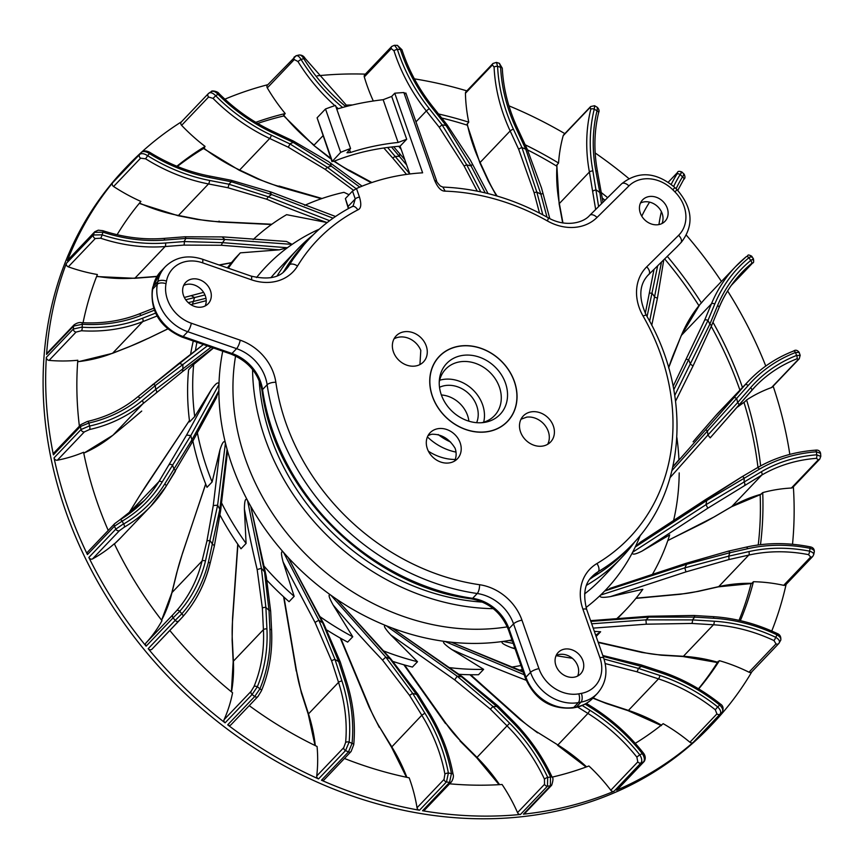 <?xml version="1.0" encoding="UTF-8"?>
<svg xmlns="http://www.w3.org/2000/svg" width="864" height="864" viewBox="0 0 864 864"><rect width="100%" height="100%" fill="white"/><g stroke="black" fill="none" stroke-linecap="round" stroke-linejoin="round"><path stroke-width="1.3" d="M405.853 93.01L436.525 180.587C436.277 181.256 437.562 183.06 440.359 186.008L442.865 187.078L445.144 191.138A215.59 180.349 -136.4 0 1 547.398 220.946A47.164 39.452 43.6 0 0 597.035 217.447L628.927 185.911A33.685 28.177 -136.4 0 1 672.764 189.734A336.863 281.804 -136.4 0 1 674.881 191.851A33.685 28.177 -136.4 0 1 678.629 235.3L646.726 266.836A47.164 39.452 43.6 0 0 643.064 316.019A215.59 180.349 -136.4 0 1 596.916 563.555A47.164 39.452 43.6 0 0 582.908 609.152L599.886 657.644A33.685 28.177 -136.4 0 1 581.353 693.382A336.863 281.804 43.6 0 1 578.858 693.835A33.685 28.177 -136.4 0 1 538.942 668.639L521.953 620.158A47.164 39.452 43.6 0 0 479.574 584.723A215.59 180.349 -136.4 0 1 275.843 382.277A47.164 39.452 43.6 0 0 240.214 340.178L191.333 323.222A33.685 28.177 -136.4 0 1 166.007 283.673A336.863 281.804 -136.4 0 1 166.493 281.092A33.685 28.177 -136.4 0 1 202.597 262.84L251.467 279.796A6.739 1.76 -70.9 0 0 251.132 276.102C267.829 279.968 279.374 277.83 285.768 269.719A40.424 33.815 43.6 0 0 289.472 264.87A222.329 185.987 -136.4 0 1 309.895 238.205C322.153 225.374 336.269 214.823 352.242 206.539L353.192 205.772L355.255 198.925L352.512 191.095L356.476 188.536A235.807 197.262 -136.4 0 1 422.626 172.822L394.751 93.215L391.694 96.422L406.696 139.255L398.11 142.463A276.232 231.077 43.6 0 0 350.525 152.485L346.972 152.777L350.557 148.522A276.232 231.077 43.6 0 0 340.686 152.345L332.003 161.676L317.099 117.806L332.284 161.168L333.731 161.384A276.232 231.077 -136.4 0 1 400.075 146.2L409.806 173.977M406.696 139.255L400.075 146.2M521.003 419.224L526.759 417.118A18.868 15.779 -136.4 0 1 548.262 431.352A18.868 15.779 -136.4 0 1 547.679 444.29M427.928 435.802A18.868 15.779 -136.4 0 1 431.816 434.246C441.418 434.041 449.172 438.685 455.058 448.178L455.371 449.075A18.868 15.779 -136.4 0 1 454.486 461.106M394.006 338.904A18.868 15.779 -136.4 0 1 420.8 350.374L419.936 364.554M351.734 206.917C353.506 205.621 355.547 206.604 357.869 209.855C361.087 208.602 361.616 204.347 359.467 197.068A3.37 0.961 -19.3 0 0 355.255 198.925L348.127 206.41A3.37 0.961 160.7 0 0 347.879 206.993L345.384 198.569L348.689 208.429M352.512 191.095L345.384 198.569M445.144 191.138C441.256 191.3 437.756 187.715 434.624 180.36L403.866 92.545L405.648 93.712M394.751 93.215A323.395 270.529 -136.4 0 1 403.866 92.545M194.476 306.385A15.498 12.96 43.6 0 0 208.181 303.728A15.498 12.96 43.6 0 0 199.454 279.677A15.498 12.96 43.6 0 0 185.749 282.344A15.498 12.96 43.6 0 0 194.476 306.385M642.794 199.681A15.498 12.96 43.6 0 0 642.568 199.919A15.498 12.96 43.6 0 0 644.695 219.856A15.498 12.96 43.6 0 0 664.772 221.53A15.498 12.96 43.6 0 0 664.999 221.292A15.498 12.96 43.6 0 0 662.861 201.355A15.498 12.96 43.6 0 0 642.794 199.681M582.898 660.712A15.498 12.96 43.6 0 0 571.73 649.728A15.498 12.96 43.6 0 0 558.198 652.45A15.498 12.96 43.6 0 0 555.93 665.572A15.498 12.96 43.6 0 0 567.097 676.555A15.498 12.96 43.6 0 0 580.63 673.834A15.498 12.96 43.6 0 0 582.898 660.712M432.475 396.306A47.023 39.344 43.6 0 0 466.366 429.635A47.023 39.344 43.6 0 0 507.427 421.373A47.023 39.344 43.6 0 0 514.296 381.542A47.023 39.344 43.6 0 0 480.406 348.224A47.023 39.344 43.6 0 0 439.344 356.486A47.023 39.344 43.6 0 0 432.475 396.306M520.538 431.924A18.868 15.779 43.6 0 0 534.125 445.295A18.868 15.779 43.6 0 0 550.606 441.979A18.868 15.779 43.6 0 0 553.36 426.006A18.868 15.779 43.6 0 0 539.762 412.636A18.868 15.779 43.6 0 0 523.292 415.951A18.868 15.779 43.6 0 0 520.538 431.924M427.345 448.74A18.868 15.779 43.6 0 0 440.942 462.11A18.868 15.779 43.6 0 0 457.412 458.795A18.868 15.779 43.6 0 0 460.166 442.822A18.868 15.779 43.6 0 0 446.569 429.451A18.868 15.779 43.6 0 0 430.099 432.767A18.868 15.779 43.6 0 0 427.345 448.74M393.412 351.853A18.868 15.779 43.6 0 0 407.009 365.224A18.868 15.779 43.6 0 0 423.479 361.908A18.868 15.779 43.6 0 0 426.233 345.935A18.868 15.779 43.6 0 0 412.646 332.564A18.868 15.779 43.6 0 0 396.166 335.88A18.868 15.779 43.6 0 0 393.412 351.853M340.686 152.345L325.501 108.983L317.099 117.806M325.501 108.983A323.395 270.529 -136.4 0 1 335.48 105.44L350.557 148.522M336.776 109.145A323.395 270.529 -136.4 0 1 365.353 102.308A323.395 270.529 -136.4 0 1 383.141 99.706L391.694 96.422M183.665 285.455A15.498 12.96 -136.4 0 1 194.357 285.023A15.498 12.96 -136.4 0 1 205.168 305.953M640.483 203.029A15.498 12.96 -136.4 0 1 657.634 206.572A15.498 12.96 -136.4 0 1 661.986 223.528M556.114 655.571A15.498 12.96 -136.4 0 1 577.8 666.058A15.498 12.96 -136.4 0 1 577.616 676.058M427.41 436.914A51.203 42.833 43.6 0 0 455.998 452.099M428.404 451.224A47.164 39.452 43.6 0 0 455.209 459.475M514.415 381.521A47.153 39.452 -136.4 0 1 507.524 421.459A47.153 39.452 -136.4 0 1 466.344 429.754A47.153 39.452 -136.4 0 1 432.367 396.328A47.153 39.452 -136.4 0 1 439.247 356.389A47.153 39.452 -136.4 0 1 480.427 348.106A47.153 39.452 -136.4 0 1 514.415 381.521M505.483 383.141A36.904 30.866 43.6 0 0 461.7 355.558A36.904 30.866 43.6 0 0 439.344 380.182A36.904 30.866 43.6 0 0 441.288 394.718A36.904 30.866 43.6 0 0 483.754 422.507A36.904 30.866 43.6 0 0 485.071 422.302A36.904 30.866 43.6 0 0 505.483 383.141M481.583 422.734A33.707 28.199 43.6 0 0 494.478 415.66A33.707 28.199 43.6 0 0 499.403 387.104A33.707 28.199 43.6 0 0 459.4 361.908A33.707 28.199 43.6 0 0 445.673 369.144A33.707 28.199 43.6 0 0 439.225 382.363M439.657 380.246A33.707 28.199 -136.4 0 1 482.598 404.741A33.707 28.199 -136.4 0 1 483.678 422.194M476.636 422.69A26.968 22.55 43.6 0 0 476.723 405.81A26.968 22.55 43.6 0 0 439.506 387.299M441.374 394.967A26.968 22.55 -136.4 0 1 467.554 415.422A26.968 22.55 -136.4 0 1 468.893 421.2M259.178 380.57A216.94 181.483 43.6 0 0 271.825 439.97A216.94 181.483 43.6 0 0 482.609 602.111M635.051 541.458A223.679 187.121 -136.4 0 1 621.551 557.68A223.679 187.121 -136.4 0 1 586.591 585.241M493.312 608.666A223.679 187.121 -136.4 0 1 265.993 441.104A223.679 187.121 -136.4 0 1 252.569 369.522M277.268 275.692A223.679 187.121 -136.4 0 1 297.724 249.037A223.679 187.121 -136.4 0 1 313.276 234.77M640.375 535.194A234.457 196.139 43.6 0 1 635.245 546.998L706.676 500.58L759.434 469.174A2.7 1.436 -120.4 0 0 757.048 467.921L741.863 476.831A2.7 1.436 59.6 0 0 741.69 476.971L640.289 542.268L635.245 546.998A234.457 196.139 -136.4 0 1 632.632 552.226C631.692 555.077 634.835 554.699 642.06 551.092L669.676 534.881A262.753 219.802 -136.4 0 1 652.223 574.711M612.22 587.779L604.66 591.019A234.457 196.139 -136.4 0 1 600.577 595.08C598.828 597.434 602.111 597.942 610.416 596.614L642.827 589.291A262.753 219.802 -136.4 0 1 626.152 609.487A262.753 219.802 -136.4 0 1 616.55 618.862M512.212 640.537L509.134 640.462A234.457 196.139 -136.4 0 1 503.096 641.412C500.202 642.319 503.042 644.425 511.618 647.73L515.128 648.886M523.055 671.512L451.289 642.211A234.457 196.139 -136.4 0 1 444.917 641.444C441.742 641.498 444.031 644.188 451.786 649.534L483.635 669.362A262.753 219.802 -136.4 0 1 448.546 667.516M417.852 694.148L428.641 711.623L427.367 711.968L416.578 694.494L390.031 658.778L336.55 599.162A234.457 196.139 -136.4 0 1 330.934 595.242L385.776 657.094L412.646 693.36A318.719 266.63 43.6 0 0 416.578 694.494L417.852 694.148L390.83 658.94L336.55 599.162A234.457 196.139 43.6 0 0 386.078 625.666L457.175 676.199L492.998 706.504A318.719 266.63 43.6 0 0 496.908 706.59L497.804 705.758L462.186 676.609L392.299 628.096A234.457 196.139 -136.4 0 1 386.078 625.666C382.849 624.845 384.415 627.934 390.776 634.932L417.506 661.716A262.753 219.802 -136.4 0 1 382.99 650.668M319.561 616.334A262.753 219.802 -136.4 0 0 352.75 636.757L333.126 604.994C328.622 596.862 327.899 593.611 330.934 595.242A234.457 196.139 43.6 0 1 288.176 557.539L322.693 622.901L338.677 661.608L344.768 680.519A2.7 0.81 -17.8 0 1 346.313 680.756L340.232 661.846L323.579 623.43L288.176 557.539A234.457 196.139 -136.4 0 1 283.576 552.431C280.973 550.098 280.811 553.273 283.1 561.946L294.16 596.333A262.753 219.802 -136.4 0 1 263.736 565.769M344.768 680.519A167.627 140.227 -136.4 0 1 352.058 743.386L351.886 743.31A397.505 332.521 -136.4 0 1 349.132 742.068A164.387 137.516 43.6 0 0 341.928 680.94L335.027 659.491L318.859 620.212L283.576 552.431A234.457 196.139 43.6 0 1 250.754 506.326L264.524 571.795L268.996 610.351L269.924 629.294A2.7 1.112 -2.8 0 1 271.598 630.234L270.67 611.291L266.296 576.569L250.765 506.326A234.457 196.139 -136.4 0 1 247.514 500.407C245.527 497.567 244.49 500.418 244.404 508.982L246.089 543.434A262.753 219.802 -136.4 0 1 221.389 502.556M214.121 546.577A2.7 1.328 -166.3 0 0 214.304 546.242L220.59 510.851L227.102 454.982L227.081 449.323A234.457 196.139 -136.4 0 1 225.439 443.027C224.186 439.895 222.35 442.228 219.92 450.025L212.101 481.982A262.753 219.802 -136.4 0 1 208.472 472.554A262.753 219.802 -136.4 0 1 197.338 432.637M215.968 398.444L218.884 390.755A234.457 196.139 -136.4 0 1 218.97 384.545C218.592 381.348 216.097 382.979 211.453 389.448L194.713 416.556A262.753 219.802 -136.4 0 1 193.676 364.435L213.505 348.008M256.522 277.592A234.457 196.139 43.6 0 1 287.41 247.741L222.545 242.654L184.151 241.564L165.488 243.011A2.7 1.177 85.6 0 1 165.1 246.542L183.751 245.106L221.26 245.268L279.277 249.836L287.41 247.741A234.457 196.139 -136.4 0 1 292.118 244.382L286.502 241.466L223.247 236.92L184.68 236.79L163.512 238.432A2.7 1.177 85.6 0 1 164.743 240.052L185.9 238.41A2.7 1.177 -94.4 0 0 184.723 236.79M244.404 508.982C247.655 527.321 251.91 547.528 257.17 569.592L262.375 608.17L263.423 629.662A2.7 1.112 -2.8 0 1 266.933 628.916L265.885 607.424A318.719 266.63 43.6 0 0 268.996 610.351A2.7 1.112 177.2 0 1 270.67 611.269M262.375 608.17A2.7 1.112 177.2 0 1 265.885 607.424L261.392 568.285L247.514 500.407A234.457 196.139 43.6 0 1 242.374 490.201A234.457 196.139 43.6 0 1 227.081 449.323L219.823 509.242L208.397 562.118A2.7 1.328 13.7 0 1 209.995 563.825L214.304 546.242M283.1 561.946L315.025 622.415L331.636 660.917L338.537 682.366A2.7 0.81 -17.8 0 1 341.928 680.94M333.126 604.994C350.719 625.72 367.189 644.09 382.547 660.118L409.558 695.423L421.805 715.241L424.894 713.167L412.646 693.36L409.558 695.423M390.776 634.932L454.712 679.882L490.374 709.15L507.038 725.857L509.674 723.222L492.998 706.504L490.374 709.15M524.189 674.741L444.917 641.444A234.457 196.139 43.6 0 1 392.299 628.096L462.305 677.29M451.786 649.534C472.511 658.832 497.308 669.082 526.176 680.27M513.216 643.432L503.096 641.412A234.457 196.139 43.6 0 1 451.289 642.211L523.282 672.181M520.96 665.528A262.753 219.802 -136.4 0 1 511.715 667.073M511.618 647.73L514.955 648.378M556.07 655.679L572.357 658.292M511.996 639.932A234.457 196.139 43.6 0 1 509.134 640.462L512.406 641.099M594.346 631.368L600.631 631.757A262.753 219.802 -136.4 0 1 595.696 635.202M593.212 628.128L646.261 624.186L691.729 623.441L713.448 624.769A2.7 1.048 -86.5 0 0 714.172 621.227L692.464 619.909A2.7 1.048 93.5 0 1 691.729 623.441M590.598 620.654L648.562 616.259L693.835 615.481A2.7 1.048 93.5 0 1 694.688 617.101A318.719 266.63 43.6 0 1 692.464 619.909L645.959 619.855L591.689 623.786M590.857 621.4L648.778 617.101L648.497 616.475M610.416 596.614L685.962 571.882L728.536 559.667L748.753 555.098A2.7 1.285 -102.7 0 0 748.829 551.61L728.611 556.178A2.7 1.285 77.3 0 1 728.536 559.667M760.633 494.381L762.728 492.62A161.698 135.27 -136.4 0 1 791.381 488.03A2.7 2.257 43.6 0 0 792.763 487.426L819.763 459.097A2.7 2.257 -136.4 0 1 818.37 459.713L816.275 458.341A2.7 1.177 -94.5 0 0 816.664 454.81A164.387 137.516 43.6 0 0 761.281 471.798L706.007 504.673L632.632 552.226A234.457 196.139 43.6 0 1 604.66 591.019L686.642 564.289L729.864 552.733A318.719 266.63 43.6 0 1 728.611 556.178L684.839 567.842L600.577 595.08A234.457 196.139 43.6 0 1 586.051 607.5M642.06 551.092L707.821 508.194L761.789 475.06A2.7 1.436 -120.4 0 0 761.281 471.798M679.201 472.91A262.753 219.802 -136.4 0 1 673.553 520.668M710.208 437.832L751.594 390.56A2.7 1.48 -139 0 0 751.615 390.539A2.7 1.48 -139 0 0 750.6 387.698L737.64 402.602A2.7 1.48 41 0 1 738.655 405.443L710.208 437.832L707.908 435.035L670.118 477.576M671.976 470.578L748.192 385.538A2.7 1.48 -139 0 0 745.157 384.815L715.111 416.351L703.685 429.494A2.7 1.48 41 0 1 703.685 429.494L715.079 416.372A2.7 1.48 -139 0 0 715.057 416.405L718.772 412.322A170.316 142.474 43.6 0 0 715.111 416.351A2.7 1.48 -139 0 0 715.079 416.372M705.661 429.926L707.389 430.715A284.44 237.946 43.6 0 1 707.908 435.035L737.64 402.602A318.719 266.63 43.6 0 0 736.754 398.682A2.7 1.48 41 0 0 733.73 397.958L672.786 467.089M676.868 437.486A262.753 219.802 -136.4 0 1 678.942 459.713L672.883 466.69M731.322 285.368L752.792 262.84A2.7 2.257 -136.4 0 1 752.587 263.023L751.486 263.542A161.698 135.27 43.6 0 0 741.863 272.527A161.698 135.27 43.6 0 0 718.902 307.886A2.7 1.404 -157.4 0 0 719.053 307.66L711.32 326.257A2.7 1.404 22.6 0 0 709.852 324.151A318.719 266.63 43.6 0 0 707.972 320.425L714.787 304.031A167.627 140.227 -136.4 0 1 748.948 257.731L749.056 257.893A397.505 332.521 -136.4 0 1 750.708 260.464A164.387 137.516 43.6 0 0 717.584 305.554L709.852 324.151L674.762 395.42M673.812 389.686L707.972 320.425A2.7 1.404 22.6 0 0 704.614 320.231L711.439 303.826L681.383 335.362L674.557 351.756A66.614 11.167 118.5 0 0 668.833 367.416L668.65 367.751M704.614 320.231L673.164 386.273M114.577 180.446A2.7 2.257 43.6 0 0 114.394 180.63A404.233 338.159 -136.4 0 1 127.289 166.147L124.74 168.815A404.233 338.159 43.6 0 0 114.944 609.995A404.233 338.159 43.6 0 0 549.979 812.473A404.233 338.159 43.6 0 0 709.97 726.613L712.519 723.935A404.233 338.159 -136.4 0 1 695.207 740.621A2.7 2.257 43.6 0 0 695.423 740.394M441.677 117.99A370.548 309.982 -136.4 0 1 467.219 125.161M527.548 149.904A370.548 309.982 -136.4 0 1 556.751 166.158M602.338 198.083A370.548 309.982 -136.4 0 1 605.005 200.243M664.708 258.973A370.548 309.982 -136.4 0 1 698.922 305.694M711.256 326.419A370.548 309.982 -136.4 0 1 739.919 390.139M743.947 402.343A370.548 309.982 -136.4 0 1 757.966 467.381M760.147 494.618A370.548 309.982 -136.4 0 1 758.236 544.968M751.108 583.546A370.548 309.982 -136.4 0 1 739.033 620.341M717.412 662.515A370.548 309.982 -136.4 0 1 698.479 688.781M177.401 166.45A370.548 309.982 -136.4 0 1 203.483 148.511M257.688 123.433A370.548 309.982 -136.4 0 1 283.781 115.949M344.455 758.473A370.548 309.982 43.6 0 0 409.18 777.827A161.698 135.27 -136.4 0 1 417.031 807.754A2.7 2.257 43.6 0 0 419.483 810.238A404.233 338.159 -136.4 0 1 321.473 780.224A2.7 2.257 43.6 0 0 324.076 779.857L351.076 751.529L353.732 744.703C355.676 723.643 353.203 702.324 346.313 680.756M249.232 705.64A370.548 309.982 43.6 0 0 317.066 746.485A161.698 135.27 -136.4 0 1 316.732 775.991A2.7 2.257 43.6 0 0 318.535 778.918A404.233 338.159 -136.4 0 1 227.707 724.842A2.7 2.257 43.6 0 0 230.936 724.831L257.936 696.514L261.392 690.887A2.7 1.404 22.7 0 1 261.241 691.124L258.293 695.974A2.7 2.257 -136.4 0 1 257.936 696.514M169.808 630.482A370.548 309.982 43.6 0 0 232.578 692.777A161.698 135.27 -136.4 0 1 224.089 719.669A2.7 2.257 43.6 0 0 225.094 722.844A404.233 338.159 -136.4 0 1 148.198 648.702A2.7 2.257 43.6 0 0 151.956 649.199A2.7 2.257 43.6 0 0 151.978 649.188L178.956 620.881A2.7 2.257 -136.4 0 1 175.198 620.374L148.198 648.702M146.113 646.164A404.233 338.159 -136.4 0 1 88.841 557.453A2.7 2.257 43.6 0 0 92.524 558.922A170.316 142.474 43.6 0 0 114.318 543.758A370.548 309.982 43.6 0 0 161.989 620.698A161.698 135.27 -136.4 0 1 145.962 642.989A2.7 2.257 43.6 0 0 146.113 646.164L173.102 617.836A2.7 2.257 -136.4 0 1 172.962 614.66L145.962 642.989M115.15 523.303L119.653 520.009A2.7 1.436 59.5 0 1 119.826 519.869L114.685 523.66L87.696 551.977A2.7 2.257 43.6 0 0 87.426 554.569A404.233 338.159 -136.4 0 1 54.032 457.877A2.7 2.257 43.6 0 0 57.359 460.22A170.316 142.474 43.6 0 0 83.592 452.272A370.548 309.982 43.6 0 0 108.227 530.431M86.951 421.686A2.7 1.296 77.2 0 1 87.307 421.481L80.892 424.602L53.892 452.93A2.7 2.257 43.6 0 0 53.406 454.853A404.233 338.159 -136.4 0 1 46.364 357.34A2.7 2.257 43.6 0 0 49.075 360.385A170.316 142.474 43.6 0 0 77.803 360.245A370.548 309.982 43.6 0 0 79.391 426.179M46.364 357.34L73.354 329.022L82.177 327.046A397.505 332.521 -136.4 0 1 82.372 324.281L73.559 326.084A2.7 2.257 -136.4 0 1 74.088 324.832L47.099 353.149A2.7 2.257 43.6 0 0 46.559 354.402A404.233 338.159 -136.4 0 1 66.398 263.315A2.7 2.257 43.6 0 0 68.299 266.836A170.316 142.474 43.6 0 0 97.384 274.514A370.548 309.982 43.6 0 0 83.052 322.747M165.488 243.011A167.627 140.227 -136.4 0 1 102.028 234.814L102.092 234.662A397.505 332.521 -136.4 0 1 103.043 232.189L94.403 232.351A2.7 2.257 -136.4 0 1 94.802 231.725L67.802 260.053A2.7 2.257 43.6 0 0 67.403 260.68A404.233 338.159 -136.4 0 1 112.644 182.758A2.7 2.257 43.6 0 0 113.594 186.505A170.316 142.474 43.6 0 0 140.886 201.431A370.548 309.982 43.6 0 0 117.104 234.695M127.289 166.147A404.233 338.159 -136.4 0 1 141.091 152.615M142.182 151.621A404.233 338.159 -136.4 0 1 181.483 121.792M224.888 99.176A404.233 338.159 -136.4 0 1 267.829 84.694M317.315 75.827A404.233 338.159 -136.4 0 1 365.353 74.131M414.385 78.851A404.233 338.159 -136.4 0 1 466.852 90.871M508.939 105.84A404.233 338.159 -136.4 0 1 564.829 133.628M595.177 152.971A404.233 338.159 -136.4 0 1 628.819 178.535M686.394 235.213A404.233 338.159 -136.4 0 1 721.44 281.448M727.618 290.974A404.233 338.159 -136.4 0 1 765.774 366.044M773.14 386.165A404.233 338.159 -136.4 0 1 789.826 454.399M793.368 486.788A404.233 338.159 -136.4 0 1 793.444 487.944A404.233 338.159 -136.4 0 1 792.515 544.288M786.11 584.377A404.233 338.159 -136.4 0 1 771.757 631.044M751.885 671.728A404.233 338.159 -136.4 0 1 712.519 723.935M635.267 743.342A370.548 309.982 43.6 0 0 663.174 723.676A161.698 135.27 -136.4 0 1 689.915 742.241A2.7 2.257 43.6 0 0 693.133 742.446A404.233 338.159 -136.4 0 1 616.604 790.193A2.7 2.257 43.6 0 0 617.242 789.75L644.231 761.432A2.7 2.257 -136.4 0 1 643.594 761.875L616.604 790.193M552.118 777.136A370.548 309.982 43.6 0 0 588.902 765.99A161.698 135.27 -136.4 0 1 610.805 790.236A2.7 2.257 43.6 0 0 614.002 791.294A404.233 338.159 -136.4 0 1 552.517 809.806A404.233 338.159 -136.4 0 1 523.411 814.169A2.7 2.257 43.6 0 0 524.664 813.564L551.664 785.236A2.7 2.257 -136.4 0 1 550.4 785.84L550.465 777.092A397.505 332.521 -136.4 0 1 547.7 777.373L547.463 786.143L520.474 814.46A404.233 338.159 -136.4 0 1 422.539 810.756A2.7 2.257 43.6 0 0 424.472 810.184L451.472 781.855C453.298 778.745 453.816 776.174 453.049 774.144A2.7 0.972 -10.4 0 0 451.418 773.561L451.246 773.528A397.505 332.521 -136.4 0 1 448.373 773.032L446.483 781.909L419.483 810.238M406.458 777.254L391.522 747.187L421.805 715.241A161.698 135.27 43.6 0 1 444.906 774.122L444.02 779.436L417.031 807.754M352.75 636.757L347.652 642.103A262.753 219.802 43.6 0 1 327.262 630.256M340.805 638.356L369.49 707.054A68.332 35.726 64.1 0 0 379.512 726.959L391.522 747.187M449.604 783.81A370.548 309.982 43.6 0 0 502.081 784.49A161.698 135.27 -136.4 0 1 517.536 812.624A2.7 2.257 43.6 0 0 520.474 814.46M417.506 661.716L412.42 667.062A262.753 219.802 43.6 0 1 393.271 661.543M446.17 723.665L460.318 740.675A68.332 37.4 45.7 0 1 446.17 723.665L404.579 664.988M483.635 669.362L478.537 674.708A262.753 219.802 43.6 0 1 458.665 674.287M470.653 674.741L520.884 719.626A68.332 36.32 27.1 0 0 538.013 732.596L557.885 744.962A161.698 135.27 -136.4 0 1 586.57 766.854M718.168 661.295L717.887 662.299L719.41 660.69A161.698 135.27 -136.4 0 1 749.002 672.203A2.7 2.257 43.6 0 0 751.734 671.89L778.734 643.561A2.7 2.257 -136.4 0 1 776.002 643.885L749.002 672.203M698.695 688.91A370.548 309.982 43.6 0 0 719.41 660.69M600.631 631.757L596.138 636.476M598.104 642.103L642.838 652.298A68.332 26.352 -6.7 0 0 661.684 654.977A2.7 1.048 93.5 0 1 661.23 655.193L682.938 656.521A2.7 1.048 -86.5 0 0 683.392 656.294A161.698 135.27 -136.4 0 1 717.887 662.299M718.351 586.84A2.7 1.285 -102.7 0 0 718.708 586.634L698.479 591.192A2.7 1.285 77.3 0 1 698.134 591.408L718.351 586.84L751.55 583.546L753.44 581.72A161.698 135.27 -136.4 0 1 783.68 585.328A2.7 2.257 43.6 0 0 785.743 584.766L812.743 556.448A2.7 2.257 -136.4 0 1 810.68 556.999L783.68 585.328M740.351 620.644A370.548 309.982 43.6 0 0 753.44 581.72M698.479 591.192A68.332 18.198 -21.4 0 1 681.026 594L636.088 598.169M760.493 544.676A370.548 309.982 43.6 0 0 762.728 492.62M667.807 540.583L714.334 516.834A2.7 1.436 59.6 0 0 714.506 516.694A68.332 8.705 -35 0 1 699.84 524.664L667.829 540.518M744.779 401.771L746.582 399.978A161.698 135.27 -136.4 0 1 771.53 387.558A2.7 2.257 43.6 0 0 772.276 387.072L799.276 358.754A2.7 2.257 -136.4 0 1 798.52 359.23L771.53 387.558M760.655 465.88A370.548 309.982 43.6 0 0 746.582 399.978M742.468 387.472A370.548 309.982 43.6 0 0 712.973 322.272M220.115 515.268A262.753 219.802 43.6 0 0 241.002 548.78L246.089 543.434M205.718 484.088L182.682 552.712M192.856 441.029A262.753 219.802 43.6 0 0 203.386 477.9A262.753 219.802 43.6 0 0 207.004 487.328L212.101 481.982M127.904 514.652L139.201 496.368A2.7 1.458 -148.3 0 1 139.309 496.238A68.332 6.502 125.2 0 1 150.412 479.045L189.443 420.52L139.201 496.368A2.7 1.458 -148.3 0 0 139.136 496.519M193.676 364.435L188.59 369.781A262.753 219.802 43.6 0 0 189.616 421.902L194.713 416.556M126.23 424.202A2.7 1.469 -129.6 0 0 126.306 424.148L141.728 411.059A66.625 3.586 -41.7 0 1 126.371 424.084L112.936 435.218A2.7 1.469 50.4 0 1 112.871 435.283L126.306 424.148A2.7 1.469 -129.6 0 0 126.371 424.084M193.277 340.988A262.753 219.802 43.6 0 0 190.588 354.424M167.767 328.957L148.003 338.494L167.713 328.914M228.312 268.186A262.753 219.802 -136.4 0 1 240.343 252.85L235.246 258.196A262.753 219.802 43.6 0 0 227.362 267.862M231.498 262.634L219.024 264.967M271.847 224.24L219.186 221.692L219.089 221.098M279.05 186.03L322.013 198.504M349.38 170.262L371.898 182.531M649.631 321.257L661.489 262.148M647.071 316.602L657.634 265.961M653.994 269.557L645.3 313.373M542.808 214.823L536.814 192.035L521.942 147.56L513.421 129.2A167.627 140.227 -136.4 0 1 497.599 66.377L497.772 66.431A397.505 332.521 -136.4 0 1 500.612 67.306A164.387 137.516 43.6 0 0 516.11 128.369L525.766 149.202L540.896 194.249L546.988 217.102M513.421 129.2A2.7 0.626 155.1 0 0 510.16 130.95L518.681 149.31L534.092 192.64L539.514 213.095M397.408 45.403L401.944 49.734A2.7 0.799 162.1 0 0 400.399 49.496L397.526 45.403L394.502 45.295L397.559 49.378A397.505 332.521 -136.4 0 1 400.399 49.496A164.387 137.516 43.6 0 0 431.438 107.039L446.04 125.474L471.085 165.985L485.201 192.877M480.805 191.884L466.744 164.862L464.087 165.964L477.252 191.138M391.489 147.01L406.652 164.97M409.752 173.826L395.15 156.416L392.688 158.004L406.501 174.398M211.043 91.865C212.836 90.547 215.168 91.357 218.03 94.295A164.387 137.516 43.6 0 0 272.3 132.57L293.231 142.398L331.247 166.136L359.759 187.121M356.119 188.698L327.348 167.335L289.883 143.878L271.436 135.216A2.7 0.551 115.2 0 1 269.698 138.488L239.641 170.014L258.088 178.686A66.614 33.88 18.1 0 0 278.716 186.278M181.688 121.662A2.7 2.257 43.6 0 0 181.613 125.345L208.602 97.016L213.041 98.399A170.316 142.474 -136.4 0 0 269.698 138.488L288.144 147.15L325.199 169.355L353.495 190.264M304.668 205.362A262.753 219.802 -136.4 0 1 343.948 192.326L349.056 194.724M112.644 182.758L139.644 154.44C141.491 153.058 144.169 153.479 147.658 155.704L147.766 155.574A397.505 332.521 -136.4 0 1 149.418 153.576A164.387 137.516 43.6 0 0 209.628 177.541L231.487 181.796L271.588 194.53L333.094 218.182M329.627 220.698L268.348 196.808L266.598 199.184C283.867 206.539 303.934 214.304 326.808 222.502L327.186 222.566M253.184 239.555A262.753 219.802 -136.4 0 1 286.61 214.672L326.808 222.502M183.751 245.106A2.7 1.177 -94.4 0 0 184.151 241.564A318.719 266.63 43.6 0 1 185.9 238.41L224.867 239.468L292.118 244.382A234.457 196.139 43.6 0 1 319.27 229.154M240.343 252.85L279.277 249.836M185.717 299.765L204.962 294.959M205.967 298.274L193.32 301.46L192.532 304.204L206.215 300.694M195.415 350.676A262.753 219.802 -136.4 0 1 196.927 342.252M137.268 397.256A2.7 1.469 50.4 0 1 137.333 397.192L203.375 344.488L179.291 363.139M54.032 457.877L81.032 429.548L89.51 425.876A397.505 332.521 -136.4 0 1 88.916 423.036A164.387 137.516 43.6 0 0 140.076 398.196L155.315 385.571L207.349 345.87M211.118 347.177L182.844 368.874L182.552 371.596L213.181 347.89M211.453 389.448L186.57 435.056L158.911 481.626A2.7 1.458 31.7 0 1 162.119 482.101L172.573 465.188A2.7 1.458 -148.3 0 0 169.355 464.713M166.104 486.292L175.133 471.658A2.7 1.458 -148.3 0 0 175.241 471.528A2.7 1.458 -148.3 0 0 173.966 469.044A318.719 266.63 43.6 0 1 172.573 465.188L190.804 435.586L218.97 384.545A234.457 196.139 43.6 0 1 222.728 351.205M208.397 562.118A167.627 140.227 -136.4 0 1 181.85 613.796L181.721 613.656A397.505 332.521 -136.4 0 1 179.766 611.269A164.387 137.516 43.6 0 0 205.481 560.952L217.62 505.192L225.439 443.027A234.457 196.139 43.6 0 1 218.884 390.755L191.905 439.884L192.056 442.476M219.92 450.025L213.268 505.548L206.906 541.112L202.036 561.06A2.7 1.328 13.7 0 1 205.481 560.952M151.978 649.188L182.833 616.669A170.316 142.474 -136.4 0 0 209.812 564.16M237.74 544.147L232.535 618.343L232.124 640.159A2.7 1.112 177.2 0 1 232.319 639.706A68.332 24.7 97.3 0 1 232.729 618.235L237.913 544.396M294.16 596.333L289.073 601.679A262.753 219.802 43.6 0 1 267.095 580.468M296.536 671.026L301.385 692.917A2.7 0.81 162.2 0 1 301.59 692.442A68.364 31.396 81.5 0 1 296.536 671.026L283.975 597.121M353.732 744.682A2.7 1.231 5.4 0 0 352.058 743.386L348.473 751.907L321.473 780.224M351.054 751.561A2.7 2.257 -136.4 0 1 348.473 751.907A404.233 338.159 -136.4 0 1 347.695 751.561A404.233 338.159 -136.4 0 1 345.524 750.6A2.7 2.257 -136.4 0 1 343.721 747.662L345.622 742.5A2.7 1.231 5.2 0 1 349.132 742.068L345.524 750.6L318.535 778.918M269.924 629.294A167.627 140.227 -136.4 0 1 259.924 688.781L259.772 688.662A397.505 332.521 -136.4 0 1 257.321 686.783L252.094 694.516L225.094 722.844M266.933 628.916A164.387 137.516 43.6 0 1 257.321 686.783A2.7 1.404 22.5 0 0 253.973 686.588L251.078 691.351L224.089 719.669M271.598 630.234C272.614 651.888 269.212 672.106 261.392 690.887A2.7 1.404 22.7 0 0 259.924 688.781L254.707 696.514L227.707 724.842M178.956 620.881L182.855 616.648A2.7 1.48 41.2 0 0 181.85 613.796L175.198 620.374A404.233 338.159 -136.4 0 1 174.636 619.704A404.233 338.159 -136.4 0 1 173.102 617.836L179.766 611.269A2.7 1.48 40.9 0 0 176.742 610.546L172.962 614.66M92.524 558.922L119.524 530.604L124.124 527.267A170.316 142.474 -136.4 0 0 150.703 506.304L120.658 537.829A170.316 142.474 43.6 0 1 114.404 543.931L120.658 537.829M88.841 557.453L115.83 529.135L123.53 523.832A397.505 332.521 -136.4 0 1 122.213 521.122L114.426 526.241L87.426 554.569M57.359 460.22L84.348 431.892L89.467 429.548A170.316 142.474 -136.4 0 0 142.992 403.682L112.936 435.218A170.316 142.474 43.6 0 1 83.765 453.146M140.076 398.196A2.7 1.469 50.4 0 0 137.333 397.192C123.001 409.018 106.315 417.107 87.307 421.481A2.7 1.296 77.2 0 1 88.916 423.036L80.395 426.524L53.406 454.853M49.075 360.385L76.075 332.068L81.432 330.75A170.316 142.474 -136.4 0 0 142.7 321.656L112.655 353.182L129.319 346.648A66.614 13.23 -28.3 0 0 148.079 338.396M68.299 266.836L95.288 238.518L100.613 238.216A170.316 142.474 -136.4 0 0 165.1 246.542L135.043 278.078L153.695 276.631A66.614 21.913 -14.2 0 0 157.01 276.34M100.613 238.216A2.7 0.724 108.4 0 0 102.028 234.814L93.388 234.986L66.398 263.315M113.594 186.505L140.594 158.177L145.595 158.803A170.316 142.474 -136.4 0 0 208.494 183.946L178.448 215.471L197.716 219.229A66.614 28.976 1.2 0 0 219.186 221.692M140.594 158.177A2.7 2.257 -136.4 0 1 139.644 154.44A404.233 338.159 -136.4 0 1 140.108 153.868A404.233 338.159 -136.4 0 1 141.394 152.302A2.7 2.257 -136.4 0 1 141.48 152.204C143.683 150.487 146.47 150.53 149.818 152.366L149.418 153.576C145.919 151.351 143.24 150.919 141.394 152.302L114.394 180.63M181.613 125.345A170.316 142.474 43.6 0 0 205.081 146.416L203.558 148.014L204.617 147.83M205.081 146.416A370.548 309.982 43.6 0 0 176.85 166.234M271.436 135.216A167.627 140.227 -136.4 0 1 215.676 95.753C212.803 92.826 210.47 92.016 208.678 93.334L208.321 93.636A2.7 2.257 -136.4 0 1 208.678 93.334M213.041 98.399L215.806 95.666A397.505 332.521 -136.4 0 1 218.03 94.295L218.916 93.452C217.739 91.282 211.205 90.212 211.388 91.573M296.168 55.728L267.451 85.093A2.7 2.257 43.6 0 0 267.3 87.89A170.316 142.474 43.6 0 0 285.206 113.54L283.522 115.636L313.762 145.368L330.361 158.015A66.614 36.277 36.3 0 0 330.869 158.414M267.3 87.89L294.289 59.562L297.929 61.484A170.316 142.474 -136.4 0 0 334.832 105.656M285.206 113.54A370.548 309.982 43.6 0 0 255.787 122.31M295.391 56.225C297.097 54.94 298.976 56.009 301.018 59.411L301.19 59.368A397.505 332.521 -136.4 0 1 303.815 58.72C301.774 55.307 299.894 54.238 298.177 55.512M394.394 45.295L391.738 46.462L364.738 74.779A2.7 2.257 43.6 0 0 364.306 76.928L391.295 48.6L393.995 50.792A170.316 142.474 -136.4 0 0 426.341 110.97L415.962 121.856M364.306 76.928A170.316 142.474 43.6 0 0 373.313 101.002M352.544 104.954A370.548 309.982 43.6 0 0 345.967 105.149M467.23 123.779A170.316 142.474 43.6 0 0 480.114 162.475L510.16 130.95A170.316 142.474 -136.4 0 1 494.089 67.122L492.426 64.94A2.7 2.257 -136.4 0 1 492.977 63.472L465.977 91.789A2.7 2.257 43.6 0 0 465.437 93.269A170.316 142.474 43.6 0 0 468.752 122.17L467.046 124.351L479.909 162.929A2.7 0.626 155.1 0 1 480.114 162.475L488.624 180.846A66.614 33.005 73 0 0 497.156 196.063M468.752 122.17A370.548 309.982 43.6 0 0 438.491 113.962M494.089 67.122A2.7 1.112 177.3 0 1 497.599 66.377L496.465 62.435L499.489 63.364L500.612 67.306A2.7 1.112 177.1 0 1 502.286 68.224M595.663 209.477L589.41 172.012A170.316 142.474 -136.4 0 1 590.792 109.264L590.188 107.374A2.7 2.257 -136.4 0 1 590.652 106.542L563.652 134.87A2.7 2.257 43.6 0 0 563.188 135.702A170.316 142.474 43.6 0 0 558.554 163.037L556.826 165.1L559.159 204.012A2.7 0.961 169.5 0 1 559.354 203.537L562.896 222.642A66.614 27.605 89.6 0 0 562.961 222.988M558.554 163.037A370.548 309.982 43.6 0 0 525.172 144.785M598.612 206.561L592.877 170.921A167.627 140.227 -136.4 0 1 594.248 109.166L594.637 105.754L597.445 107.428L597.035 110.84A164.387 137.516 43.6 0 0 595.825 170.899L599.843 192.575A2.7 0.961 -10.5 0 1 601.463 193.115M590.792 109.264A2.7 1.328 -166.1 0 1 594.248 109.166L594.41 109.264A397.505 332.521 -136.4 0 1 597.035 110.84A2.7 1.328 -166.3 0 1 598.644 112.525C594.108 131.35 593.708 150.995 597.456 171.472A2.7 0.961 169.5 0 0 595.825 170.899M668.315 182.174L677.311 172.746L676.944 174.085A170.316 142.474 -136.4 0 0 671.242 184.324M649.609 202.144A170.316 142.474 43.6 0 0 641.779 216.184M607.64 197.64A370.548 309.982 43.6 0 0 601.376 192.64M673.682 186.408A167.627 140.227 -136.4 0 1 680.152 174.571C682.074 171.968 682.366 171.353 681.026 172.714M676.944 174.085A2.7 1.458 -148.1 0 1 680.152 174.571L680.292 174.701A397.505 332.521 -136.4 0 1 682.517 176.861C684.439 174.258 684.742 173.642 683.402 175.003M714.787 304.031A2.7 1.404 -157.4 0 0 711.439 303.826A170.316 142.474 -136.4 0 1 735.62 266.576L707.098 296.503A170.316 142.474 43.6 0 0 701.406 302.918A370.548 309.982 43.6 0 0 667.321 256.381M751.702 256.187C746.528 253.573 748.775 256.025 746.215 256.716L735.62 266.576A170.316 142.474 -136.4 0 1 746.15 256.792A2.7 1.469 -129.5 0 1 746.215 256.716A2.7 1.469 -129.5 0 1 748.948 257.731C751.658 255.928 752.382 255.755 751.118 257.191M751.486 263.542A2.7 1.469 -129.7 0 0 750.708 260.464C753.419 258.671 754.142 258.487 752.89 259.934M699.797 304.625L701.406 302.918M748.192 385.538A167.627 140.227 -136.4 0 1 795.539 352.49L799.168 352.404L800.194 355.396L796.565 355.46A164.387 137.516 43.6 0 0 750.6 387.698M793.573 351.032A2.7 1.372 -111.2 0 1 795.539 352.49L795.593 352.663A397.505 332.521 -136.4 0 1 796.565 355.46A2.7 1.372 -111.5 0 1 796.792 358.862L798.52 359.23M693.144 441.752L703.652 429.516A66.614 1.382 131.8 0 0 693.144 441.752L693.09 441.806M617.144 618.808A262.753 219.802 43.6 0 0 621.054 614.833L626.152 609.487M519.545 670.151A262.753 219.802 43.6 0 0 522.364 669.546M422.539 810.756L449.539 782.438L451.418 773.561A167.627 140.227 -136.4 0 0 427.367 711.968M499.09 784.674L476.69 757.717L507.038 725.857A161.698 135.27 43.6 0 1 544.45 779.123L544.536 784.307L517.536 812.624M497.804 705.758L512.503 720.49L511.607 721.321L496.908 706.59L461.527 676.75A284.44 237.946 43.6 0 1 457.175 676.199L454.712 679.882M538.013 732.596L557.885 744.962L587.93 713.437A161.698 135.27 43.6 0 1 636.865 757.134L637.805 761.908L610.805 790.236M585.133 704.095L591.235 707.897A167.627 140.227 -136.4 0 1 642.341 753.667L642.19 753.732A397.505 332.521 -136.4 0 1 639.738 754.758C641.909 758.29 642.33 761.022 640.991 762.966L614.002 791.294M643.432 753.062L642.341 753.667C644.512 757.188 644.933 759.92 643.594 761.864A404.233 338.159 -136.4 0 1 642.913 762.167A404.233 338.159 -136.4 0 1 640.991 762.966A2.7 2.257 -136.4 0 1 637.805 761.908M661.403 725.609L627.977 710.629A2.7 0.724 -71.8 0 0 628.43 710.413L658.476 678.877A161.698 135.27 43.6 0 1 715.316 709.776L716.915 713.912L689.915 742.241M604.022 659.027L638.302 668.369A2.7 0.724 108.2 0 1 636.887 671.771L605.21 663.563M603.094 656.359L641.315 666.403L660.355 672.667A2.7 0.724 -71.8 0 0 660.182 671.177L641.142 664.913A2.7 0.724 108.2 0 1 641.315 666.403A318.719 266.63 43.6 0 1 638.302 668.369L659.891 675.475A164.387 137.516 43.6 0 1 717.671 706.882C720.565 709.819 721.386 712.228 720.122 714.118L693.133 742.446M660.355 672.667A167.627 140.227 -136.4 0 1 719.744 705.067L719.626 705.175A397.505 332.521 -136.4 0 1 717.671 706.882L715.316 709.776M660.182 671.177C681.836 678.359 701.914 689.31 720.403 704.03L719.744 705.067C722.639 707.994 723.46 710.402 722.196 712.303L695.207 740.621M661.684 654.977L683.392 656.294L713.448 624.769A161.698 135.27 43.6 0 1 773.96 640.559L776.002 643.885M693.835 615.481L712.973 616.637A2.7 1.048 -86.5 0 1 713.826 618.268L694.688 617.101L648.778 617.101A284.44 237.946 43.6 0 1 645.959 619.855L646.261 624.186M713.826 618.268A167.627 140.227 -136.4 0 1 777.092 634.889C780.505 637.016 781.596 638.993 780.386 640.807L778.993 643.216A2.7 2.257 -136.4 0 1 778.734 643.561L779.296 642.805M751.907 583.33A161.698 135.27 -136.4 0 0 718.708 586.634L748.753 555.098A161.698 135.27 43.6 0 1 808.466 554.623L810.68 556.999M728.276 551.167A2.7 1.285 77.3 0 1 729.864 552.733L747.695 548.716A167.627 140.227 -136.4 0 1 810.151 548.327L810.119 548.489A397.505 332.521 -136.4 0 1 809.536 551.135C813.186 552.323 814.417 553.781 813.229 555.509M747.695 548.716A2.7 1.285 -102.7 0 0 746.075 547.15C766.476 542.603 787.676 542.462 809.654 546.75A2.7 0.896 -78.8 0 1 810.151 548.327C813.791 549.515 815.022 550.973 813.845 552.701M759.434 469.174A167.627 140.227 -136.4 0 1 816.458 451.807L816.469 451.98A397.505 332.521 -136.4 0 1 816.664 454.81L820.8 456.408L820.584 453.406L816.458 451.807A2.7 1.177 -94.3 0 0 815.26 450.187C793.886 451.829 774.5 457.747 757.048 467.921A2.7 1.436 -120.4 0 0 756.886 468.05M712.973 616.637C734.81 618.019 756.227 623.646 777.233 633.517A2.7 0.54 -64.7 0 1 777.092 634.889L777.017 635.029A397.505 332.521 -136.4 0 1 775.699 637.286C779.101 639.425 780.203 641.401 778.993 643.216M601.441 203.764L599.843 192.575A318.719 266.63 43.6 0 0 596.419 190.026A2.7 0.961 -10.5 0 0 592.952 191.117M401.944 49.734C408.542 70.027 418.738 88.927 432.54 106.434L447.131 124.87L446.04 125.474A318.719 266.63 43.6 0 0 442.076 124.848L466.744 164.862A284.44 237.946 43.6 0 1 471.085 165.985L472.165 164.495M387.623 147.474L395.15 156.416A284.44 237.946 43.6 0 1 399.438 156.373L399.676 154.321M231.012 180.22A2.7 0.896 -79 0 1 231.487 181.796A318.719 266.63 43.6 0 0 228.83 184.194L268.348 196.808A284.44 237.946 43.6 0 1 271.588 194.53L269.957 192.035M188.244 302.638L193.32 301.46A284.44 237.946 43.6 0 1 194.573 297.605L191.29 295.672M152.582 384.556A2.7 1.469 -129.6 0 1 155.315 385.571A318.719 266.63 43.6 0 0 155.65 389.48L182.844 368.874A284.44 237.946 43.6 0 1 182.92 364.63L179.053 363.323L137.408 397.138M216.583 397.397L192.24 442.195L166.028 486.443A2.7 1.458 31.7 0 0 164.754 483.959L191.905 439.884A284.44 237.946 43.6 0 1 190.804 435.586L186.57 435.056M356.476 188.536L359.467 197.068M251.467 279.796A47.164 39.452 43.6 0 0 297.518 266.036A215.59 180.349 -136.4 0 1 357.869 209.855M436.277 181.17L434.624 180.36M442.854 187.078C479.131 188.536 514.231 198.763 548.165 217.76A6.739 1.069 119.4 0 1 547.398 220.946M398.11 142.463L383.141 99.706M349.52 149.612L350.525 152.485M548.165 217.76C565.218 227.491 583.211 223.117 589.756 215.33A6.739 3.694 45.3 0 1 589.756 215.33A6.739 3.694 45.3 0 1 597.035 217.447M628.927 185.911A6.739 3.694 -134.7 0 0 621.648 183.794A6.739 3.694 -134.7 0 0 621.605 183.838L589.799 215.287M589.756 215.33L621.648 183.794C638.485 170.597 656.251 171.871 674.946 187.618L672.764 189.734M674.946 187.618L677.106 189.756L674.881 191.851M676.188 247.612A6.739 3.694 -134.7 0 0 676.231 247.568A6.739 3.694 -134.7 0 0 676.274 247.525A40.424 33.815 43.6 0 0 676.868 246.931L681.448 242.114A40.424 33.815 -136.4 0 1 680.864 242.719A6.739 3.694 -134.7 0 0 678.629 235.3M676.231 247.568L647.827 275.443M646.726 266.836A6.739 3.694 45.3 0 1 648.961 274.255A40.424 33.815 43.6 0 0 648.367 274.849C639.047 284.591 638.377 298.091 646.369 315.349A6.739 1.242 150.3 0 0 643.064 316.019M646.369 315.349C692.053 393.066 686.232 489.672 631.778 544.99A222.329 185.987 -136.4 0 1 598.234 571.676A6.739 3.596 -120.7 0 0 596.916 563.555M590.026 579.031A40.424 33.815 -136.4 0 1 593.644 576.493L598.234 571.676A40.424 33.815 43.6 0 0 592.132 576.536C584.658 583.459 582.854 594.475 586.721 609.595A6.739 1.922 160.7 0 0 582.908 609.152M627.199 549.806C617.166 560.315 605.837 569.322 593.222 576.828A6.739 3.596 59.3 0 0 593.644 576.493A222.329 185.987 43.6 0 0 627.199 549.806L631.778 544.99M599.886 657.644A6.739 1.922 -19.3 0 1 603.698 658.087C608.105 671.836 605.966 683.64 597.305 693.49A40.424 33.815 -136.4 0 1 580.997 702.13L576.418 706.946A6.739 3.154 79.5 0 1 575.478 707.476C582.314 706.18 588.06 703.112 592.715 698.296A40.424 33.815 43.6 0 1 576.418 706.946A343.602 287.442 43.6 0 1 573.761 707.422A6.739 3.143 80 0 1 572.81 707.962L575.478 707.476M578.783 693.846A6.739 3.143 -100 0 1 578.34 702.616A343.602 287.442 -136.4 0 0 580.997 702.13A6.739 3.154 -100.5 0 0 581.386 693.371M521.953 620.158A6.739 1.922 160.7 0 0 513.551 623.884L530.528 672.365A40.424 33.815 -136.4 0 0 578.34 702.616L573.761 707.422A40.424 33.815 43.6 0 1 525.949 677.182L530.528 672.365A6.739 1.922 -19.3 0 1 538.942 668.639M525.442 678.348A6.739 1.922 -19.3 0 1 525.949 677.182L508.961 628.69A6.739 1.922 160.7 0 0 508.464 629.856L525.442 678.348C535 699.764 550.789 709.636 572.81 707.962M191.333 323.222A6.739 1.76 109.1 0 1 187.704 331.7L183.125 336.517A6.739 1.76 109.1 0 1 182.002 337.079L230.872 354.035A6.739 1.76 -70.9 0 0 231.995 353.473A40.424 33.815 -136.4 0 1 262.548 389.556A222.329 185.987 43.6 0 0 272.84 431.309A222.329 185.987 43.6 0 0 472.64 598.32L477.22 593.514A40.424 33.815 43.6 0 1 513.551 623.884L508.961 628.69A40.424 33.815 -136.4 0 0 472.64 598.32A6.739 2.387 98.2 0 1 471.485 598.871C489.1 602.37 501.422 612.695 508.464 629.856M230.872 354.035C248.206 361.076 258.595 373.313 262.051 390.722A6.739 2.527 171.8 0 1 262.548 389.556L267.127 384.739A222.329 185.987 -136.4 0 0 277.43 426.503A222.329 185.987 -136.4 0 0 477.22 593.514A6.739 2.387 -81.8 0 0 479.574 584.723M240.214 340.178A6.739 1.76 -70.9 0 1 236.585 348.656L187.704 331.7A40.424 33.815 -136.4 0 1 157.313 284.234L152.734 289.051A40.424 33.815 43.6 0 0 183.125 336.517L231.995 353.473L236.585 348.656A40.424 33.815 43.6 0 1 267.127 384.739A6.739 2.527 -8.2 0 1 275.843 382.277M166.007 283.673A6.739 3.229 10.3 0 0 157.313 284.234A343.602 287.442 -136.4 0 1 157.81 281.61L153.22 286.416A343.602 287.442 43.6 0 0 152.734 289.051A6.739 3.229 -169.7 0 0 152.248 289.948C150.509 311.839 160.423 327.553 182.002 337.079M202.597 262.84A6.739 1.76 109.1 0 0 202.252 259.146C187.65 254.578 175.36 257.083 165.37 266.652A40.424 33.815 -136.4 0 0 157.81 281.61A6.739 3.251 10.8 0 1 166.493 281.092M152.744 287.302L160.79 271.469A40.424 33.815 43.6 0 0 153.22 286.416A6.739 3.251 -169.2 0 0 152.744 287.302L152.248 289.948M297.518 266.036A6.739 3.629 31.3 0 0 289.472 264.87L284.893 269.676A6.739 3.629 -148.7 0 0 284.634 270.022A6.739 3.629 -148.7 0 0 284.472 270.356M283.316 271.976L305.316 243.011A222.329 185.987 43.6 0 0 284.893 269.676A40.424 33.815 -136.4 0 1 283.37 271.944M450.608 442.022A51.203 42.833 -136.4 0 1 438.167 434.527M235.591 355.968A223.679 187.121 43.6 0 0 246.38 461.678A223.679 187.121 43.6 0 0 255.355 483.073A223.679 187.121 43.6 0 0 507.287 626.854M584.582 593.935A223.679 187.121 43.6 0 0 601.938 578.254L621.551 557.68M297.724 249.037L278.111 269.611A223.679 187.121 43.6 0 0 270.886 277.733M265.302 573.75L264.524 571.795A284.44 237.946 43.6 0 1 261.392 568.285L257.17 569.592M323.611 624.413L322.693 622.901A284.44 237.946 43.6 0 1 318.859 620.212L315.025 622.415M390.949 659.804L390.031 658.778A284.44 237.946 43.6 0 1 385.776 657.094L382.547 660.118M685.962 563.36L686.642 564.289A284.44 237.946 43.6 0 1 684.839 567.842L685.962 571.882M744.563 485.168A2.7 1.436 59.6 0 0 744.044 481.907A318.719 266.63 43.6 0 0 744.239 478.084A2.7 1.436 59.6 0 0 741.874 476.82L705.467 499.651L706.676 500.58A284.44 237.946 43.6 0 1 706.007 504.673L707.821 508.194M686.599 359.284L688.727 359.867A284.44 237.946 43.6 0 1 690.39 364.09L693.004 365.99M699.883 304.528A170.316 142.474 43.6 0 0 681.383 335.362A2.7 1.404 -157.4 0 0 681.232 335.599A2.7 1.404 -157.4 0 0 681.167 335.869M257.904 696.546A2.7 2.257 -136.4 0 1 254.707 696.514A404.233 338.159 -136.4 0 1 254.016 695.995A404.233 338.159 -136.4 0 1 252.094 694.516A2.7 2.257 -136.4 0 1 251.078 691.351M119.524 530.604A2.7 2.257 -136.4 0 1 115.83 529.135A404.233 338.159 -136.4 0 1 115.463 528.368A404.233 338.159 -136.4 0 1 114.426 526.241A2.7 2.257 -136.4 0 1 114.664 523.681M84.348 431.892A2.7 2.257 -136.4 0 1 81.032 429.548A404.233 338.159 -136.4 0 1 80.86 428.749A404.233 338.159 -136.4 0 1 80.395 426.524A2.7 2.257 -136.4 0 1 80.87 424.634M76.075 332.068A2.7 2.257 -136.4 0 1 73.354 329.022A404.233 338.159 -136.4 0 1 73.408 328.234A404.233 338.159 -136.4 0 1 73.559 326.084L46.559 354.402M95.288 238.518A2.7 2.257 -136.4 0 1 93.388 234.986A404.233 338.159 -136.4 0 1 93.658 234.295A404.233 338.159 -136.4 0 1 94.403 232.351L67.403 260.68M720.403 704.03C723.125 705.65 723.762 708.372 722.315 712.195A2.7 2.257 -136.4 0 1 722.207 712.303A404.233 338.159 -136.4 0 1 721.656 712.789A404.233 338.159 -136.4 0 1 720.122 714.118A2.7 2.257 -136.4 0 1 716.915 713.912M523.411 814.169L550.4 785.84A404.233 338.159 -136.4 0 1 549.623 785.927A404.233 338.159 -136.4 0 1 547.463 786.143A2.7 2.257 -136.4 0 1 544.536 784.307M451.462 781.855A2.7 2.257 -136.4 0 1 449.539 782.438A404.233 338.159 -136.4 0 1 448.729 782.298A404.233 338.159 -136.4 0 1 446.483 781.909A2.7 2.257 -136.4 0 1 444.02 779.436M379.512 726.959L391.748 746.777A161.698 135.27 -136.4 0 1 406.868 777.352M460.318 740.675L476.993 757.393A161.698 135.27 -136.4 0 1 499.576 784.652M636.865 757.134L639.738 754.758A164.387 137.516 43.6 0 0 589.993 710.338L587.93 713.437L577.616 707.011M520.106 719.561L520.884 719.626M627.977 710.629L606.388 703.523A2.7 0.724 108.2 0 0 606.841 703.307L628.43 710.413A161.698 135.27 -136.4 0 1 659.556 724.097A161.698 135.27 -136.4 0 1 661.37 725.112M606.841 703.307A68.202 32.497 9.5 0 1 593.158 697.842M641.941 652.428L642.838 652.298M680.324 594.248L681.026 594M731.365 506.801A2.7 1.436 -120.4 0 0 731.57 506.725A2.7 1.436 -120.4 0 0 731.743 506.585A161.698 135.27 -136.4 0 1 761.195 494.219M760.903 494.413L731.57 506.725L714.334 516.834A2.7 1.436 59.6 0 1 714.139 516.92M714.506 516.694L731.743 506.585L761.789 475.06A161.698 135.27 43.6 0 1 816.275 458.341M736.906 407.452A161.698 135.27 -136.4 0 1 745.06 401.587M733.73 397.958L745.157 384.815A170.316 142.474 -136.4 0 1 748.829 380.786L718.772 412.322M182.704 552.852L205.675 483.97M128.725 346.885A2.7 1.372 -111.4 0 0 129.049 346.831L147.906 338.472M683.694 179.474A2.7 1.458 -148.4 0 0 683.791 179.334A2.7 1.458 -148.4 0 0 682.517 176.861A164.387 137.516 43.6 0 0 676.102 188.752M649.631 293.026L652.082 293.296A284.44 237.946 43.6 0 1 654.772 297.119L657.299 298.166M534.092 192.64L536.814 192.035A284.44 237.946 43.6 0 1 540.896 194.249L542.668 193.493M330.556 163.739L331.247 166.136A284.44 237.946 43.6 0 0 327.348 167.335L325.199 169.355M221.26 245.268L222.545 242.654A284.44 237.946 43.6 0 1 224.867 239.468L222.35 237.136M220.331 511.564L219.823 509.242A284.44 237.946 43.6 0 1 217.62 505.192L213.268 505.548M231.401 691.816L233.172 661.651A2.7 1.112 -2.8 0 1 233.377 661.198A161.698 135.27 -136.4 0 1 231.509 691.913M232.319 639.706L233.377 661.198L263.423 629.662A161.698 135.27 43.6 0 1 253.973 686.588M315.025 745.492L308.286 714.366A2.7 0.81 -17.8 0 1 308.491 713.891A161.698 135.27 -136.4 0 1 315.295 745.621M301.59 692.442L308.491 713.891L338.537 682.366A161.698 135.27 43.6 0 1 345.622 742.5M343.721 747.662L316.732 775.991M340.222 661.835A2.7 0.81 162.2 0 0 338.677 661.608A318.719 266.63 43.6 0 1 335.027 659.491A2.7 0.81 162.2 0 0 331.636 660.917M182.66 552.722L176.677 572.972A2.7 1.328 -166.3 0 1 176.861 572.648L171.979 592.585A161.698 135.27 -136.4 0 1 161.59 620.19L171.796 592.92A2.7 1.328 13.7 0 1 171.979 592.585L202.036 561.06A161.698 135.27 43.6 0 1 176.742 610.546M171.796 592.92L176.677 572.972A2.7 1.328 -166.3 0 0 176.688 573.35M176.861 572.648A68.332 16.2 111.7 0 1 182.779 552.625M165.931 486.572A170.316 142.474 -136.4 0 1 150.703 506.304L166.028 486.443A2.7 1.458 31.7 0 1 165.931 486.572M164.754 483.959A167.627 140.227 -136.4 0 1 123.617 524.005A2.7 1.436 59.8 0 1 124.124 527.267M119.653 520.009A161.698 135.27 43.6 0 0 144.461 500.353L119.826 519.869A2.7 1.436 59.5 0 1 122.213 521.122A164.387 137.516 43.6 0 0 162.119 482.101M128.758 513.281A2.7 1.458 31.7 0 1 128.866 513.151A161.698 135.27 -136.4 0 1 127.937 514.631M139.309 496.238L128.866 513.151L158.911 481.626A161.698 135.27 43.6 0 1 144.461 500.353M182.552 371.596L142.992 403.682A2.7 1.469 50.4 0 0 142.214 400.604A167.627 140.227 -136.4 0 1 89.543 426.06A2.7 1.285 77.4 0 1 89.467 429.548M157.043 316.03L142.7 321.656A2.7 1.372 68.6 0 0 142.474 318.254A167.627 140.227 -136.4 0 1 82.166 327.218A2.7 1.048 93.6 0 1 81.432 330.75M190.847 304.636L192.532 304.204M77.695 361.703A170.316 142.474 43.6 0 0 112.655 353.182A2.7 1.372 68.6 0 1 112.385 353.365L129.049 346.831A2.7 1.372 -111.4 0 0 129.319 346.648M74.099 324.821C76.982 322.909 79.456 322.186 81.518 322.661A2.7 1.048 93.4 0 1 82.372 324.281A164.387 137.516 43.6 0 0 140.972 315.468L154.332 310.23M156.892 276.534L153.284 276.858A2.7 1.177 -94.4 0 0 153.695 276.631M96.692 276.264A170.316 142.474 43.6 0 0 135.043 278.078A2.7 1.177 85.6 0 1 134.622 278.294L153.284 276.858M94.802 231.725L98.258 230.191L102.87 230.699A2.7 0.734 108.2 0 1 103.043 232.189A164.387 137.516 43.6 0 0 164.743 240.052M266.598 199.184L227.761 187.693L208.494 183.946A2.7 0.896 101 0 0 209.563 180.446A167.627 140.227 -136.4 0 1 147.658 155.704L145.595 158.803M271.49 224.5L219.132 221.951L197.251 219.445A2.7 0.896 -79 0 0 197.716 219.229M139.493 203.094A170.316 142.474 43.6 0 0 178.448 215.471A2.7 0.896 101 0 1 177.984 215.698L197.251 219.445M278.716 186.667L257.666 178.913A2.7 0.551 -64.8 0 0 258.088 178.686M203.558 148.014A170.316 142.474 43.6 0 0 239.641 170.014A2.7 0.551 115.2 0 1 239.22 170.251L257.666 178.913M208.602 97.016A2.7 2.257 -136.4 0 1 208.289 93.668M322.942 135.799L314.096 145.076A170.316 142.474 43.6 0 1 283.684 115.15M383.821 148.003L392.688 158.004M348.7 170.068A66.614 36.277 36.3 0 1 334.422 161.114M331.128 159.181L330.361 158.015M338.278 108.691A170.316 142.474 -136.4 0 1 335.88 106.596M294.289 59.562A2.7 2.257 -136.4 0 1 294.419 56.797M342.598 107.46A167.627 140.227 -136.4 0 1 301.018 59.411L297.929 61.484M298.966 55.015C301.687 54.875 303.728 55.987 305.089 58.363L303.815 58.72A164.387 137.516 43.6 0 0 345.816 106.607M399.265 146.264L400.756 148.154M464.087 165.964L439.204 127.224L426.341 110.97L429.214 108.594A167.627 140.227 -136.4 0 1 397.375 49.378A2.7 0.81 162.3 0 0 393.995 50.792M391.295 48.6A2.7 2.257 -136.4 0 1 391.727 46.472M496.487 195.869L488.419 181.289A2.7 0.626 -24.9 0 1 488.624 180.846M492.426 64.94L465.437 93.269M496.357 62.413L492.977 63.472A2.7 2.257 -136.4 0 1 492.998 63.45M592.877 170.921A2.7 0.961 169.5 0 0 589.41 172.012L559.354 203.537A170.316 142.474 43.6 0 1 557.021 164.635M590.188 107.374L563.188 135.702M598.45 112.871A2.7 1.328 -166.3 0 0 598.644 112.547C599.476 110.927 599.044 109.199 597.348 107.374M658.951 224.575A170.316 142.474 -136.4 0 1 661.392 211.658M677.311 172.746A2.7 2.257 -136.4 0 1 677.516 172.487C677.765 171.202 679.19 171.018 681.793 171.925M752.587 263.023L731.398 285.25M741.863 272.527C732.186 282.701 724.583 294.419 719.053 307.66A2.7 1.404 -157.4 0 0 717.584 305.554M675.572 401.198L693.014 366.001L711.32 326.257A2.7 1.404 22.6 0 1 711.169 326.495M799.135 352.318C797.342 350.071 795.474 349.639 793.541 351.043A2.7 1.372 -111.2 0 0 793.271 351.227M796.792 358.862A161.698 135.27 43.6 0 0 755.071 386.737A161.698 135.27 43.6 0 0 751.594 390.56M444.906 774.122A2.7 0.961 -10.6 0 1 448.373 773.032A164.387 137.516 43.6 0 0 424.894 713.167M544.45 779.123A2.7 0.626 -24.9 0 1 547.7 777.373A164.387 137.516 43.6 0 0 509.674 723.222M511.607 721.321A167.627 140.227 -136.4 0 1 550.638 777.082A2.7 0.637 -24.8 0 1 552.053 777.006C553.381 777.74 553.241 780.484 551.664 785.236M589.993 710.338L582.206 705.488M591.235 707.897L591.646 706.676L586.364 703.382M659.891 675.475A2.7 0.724 -71.8 0 1 658.476 678.877L636.887 671.771M773.96 640.559A2.7 0.551 -64.9 0 0 775.699 637.286A164.387 137.516 43.6 0 0 714.172 621.227M808.466 554.623A2.7 0.896 -79 0 0 809.536 551.135A164.387 137.516 43.6 0 0 748.829 551.61M727.898 551.383A2.7 1.285 77.3 0 1 728.255 551.178L685.962 563.339L609.854 588.416M818.37 459.713L791.381 488.03M518.681 149.31A2.7 0.626 -24.9 0 1 521.942 147.56A318.719 266.63 43.6 0 1 525.766 149.202A2.7 0.626 -24.9 0 1 527.18 149.116M499.381 63.331L502.286 68.245C503.345 88.549 508.421 108.572 517.536 128.304A2.7 0.626 155.1 0 0 516.11 128.369M439.204 127.224L442.076 124.848L429.214 108.594M432.54 106.434L431.438 107.039M288.144 147.15A2.7 0.551 -64.8 0 0 289.883 143.878A318.719 266.63 43.6 0 1 293.231 142.398A2.7 0.551 -64.8 0 0 293.371 141.037M362.081 186.16L328.396 161.536L293.35 141.026L272.43 131.198A2.7 0.551 115.2 0 1 272.3 132.57M227.761 187.693A2.7 0.896 -79 0 0 228.83 184.194L209.563 180.446M149.818 152.366C168.674 164.03 188.449 171.893 209.12 175.964A2.7 0.896 101 0 1 209.628 177.541M155.552 313.124L142.474 318.254M138.694 314.215A2.7 1.372 68.6 0 1 138.964 314.032A2.7 1.372 68.6 0 1 140.972 315.468M156.427 392.558A2.7 1.469 -129.6 0 0 155.65 389.48L142.214 400.604M214.304 546.221A2.7 1.328 -166.3 0 0 212.706 544.536A318.719 266.63 43.6 0 1 210.362 541.015A2.7 1.328 -166.3 0 0 206.906 541.112M677.106 189.756C692.712 207.954 694.159 225.407 681.448 242.114M593.222 576.828L589.993 579.085M586.721 609.595L603.698 658.087M597.305 693.49L592.715 698.296M262.051 390.722C274.504 491.27 370.116 586.267 471.485 598.871M165.37 266.652L160.79 271.469M202.252 259.146L251.132 276.102M305.316 243.011L309.895 238.205M348.332 208.624L347.879 206.993M705.467 499.651L640.289 542.268M668.585 367.902L681.232 335.599L699.84 304.571M340.254 638.042L369.058 707.054L379.285 727.369M460.026 741.01L476.69 757.717M586.105 767.016L557.496 745.222M469.919 674.73L520.096 719.572L537.624 732.856M606.388 703.523L592.855 698.155M717.552 662.558L682.938 656.521M598.244 642.492L641.92 652.45L661.23 655.193M635.926 598.374L680.292 594.27L698.123 591.408M744.919 401.695L736.873 407.484M231.336 262.818L219.326 265.075M321.386 198.72L278.726 186.667M371.315 182.725L348.775 170.618L333.947 161.298M684.158 174.204C685.325 176.85 685.206 178.556 683.791 179.334L677.765 190.436M663.779 259.88L657.45 298.08L651.748 325.274M549.817 218.646L541.512 187.963L527.191 149.137L517.536 128.304M488.041 193.568L470.394 160.207L447.131 124.87M404.773 159.613L393.692 146.772M335.534 216.486L270.94 191.981L230.98 180.22L209.12 175.964M203.591 292.356L184.334 297.464M232.124 640.159L233.172 661.651M301.385 692.917L308.286 714.366M296.244 671.08L283.608 596.776M83.776 453.2L112.871 435.283M77.674 361.876L112.385 353.365M96.584 276.545L134.622 278.294M139.244 203.407L177.984 215.698M203.332 148.392L239.22 170.251M181.321 121.954L208.321 93.636M209.066 93.031L211.442 91.541M330.016 158.306L313.762 145.368M296.255 55.696L299.063 54.994M401.198 149.396L398.747 146.308M488.419 181.289L479.909 162.929M562.669 222.934L559.159 204.012M590.652 106.542L594.562 105.71M668.293 182.164L677.516 172.487M681.858 171.99L684.234 174.28M751.745 256.262L753.516 258.995M752.792 262.84C753.635 263.077 753.851 261.77 753.451 258.908M799.276 358.754L800.161 355.288M738.655 405.443L755.071 386.737M793.541 351.043C776.239 357.804 761.335 367.718 748.829 380.786M445.554 723.611L403.844 664.783M428.641 711.623C440.888 731.527 449.021 752.371 453.049 774.144M512.503 720.49C529.189 737.284 542.376 756.119 552.064 777.017M644.231 761.432C645.797 758.635 645.538 755.849 643.442 753.073C628.808 734.584 611.55 719.118 591.646 706.676M641.142 664.913L602.802 655.517M695.326 740.513L722.315 712.195M777.233 633.517C780.073 634.64 781.229 636.93 780.7 640.386M746.075 547.15L728.255 551.178M809.654 546.75C812.84 547.204 814.406 548.867 814.331 551.772M815.238 450.187C818.132 449.723 819.914 450.77 820.573 453.308M819.763 459.097L820.789 456.311M813.694 554.688L814.309 551.858M813.715 554.58L812.743 556.448M597.456 171.472L602.986 202.241M305.089 58.363L347.285 106.229M272.43 131.198C252.612 121.835 234.781 109.264 218.916 93.452M114.48 180.533L141.48 152.204M102.87 230.699C123.314 237.362 143.532 239.933 163.512 238.432M81.518 322.661C102.006 323.838 121.154 320.965 138.964 314.032L153.641 308.275M182.855 616.648C195.977 601.56 205.027 583.956 209.995 563.825"/></g></svg>
